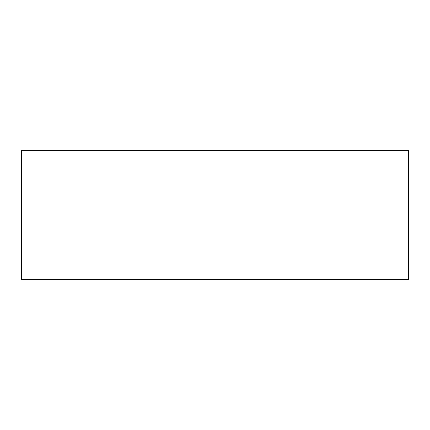 <?xml version="1.0" encoding="UTF-8"?>
<svg xmlns="http://www.w3.org/2000/svg" width="430" height="430" viewBox="0 0 430 430"><rect width="100%" height="100%" fill="white"/><g stroke="black" fill="none" stroke-linecap="round" stroke-linejoin="round"><path stroke-width="0.64" d="M408.5 150.672L408.5 279.328L21.5 279.328L21.5 150.672L408.5 150.672"/></g></svg>
